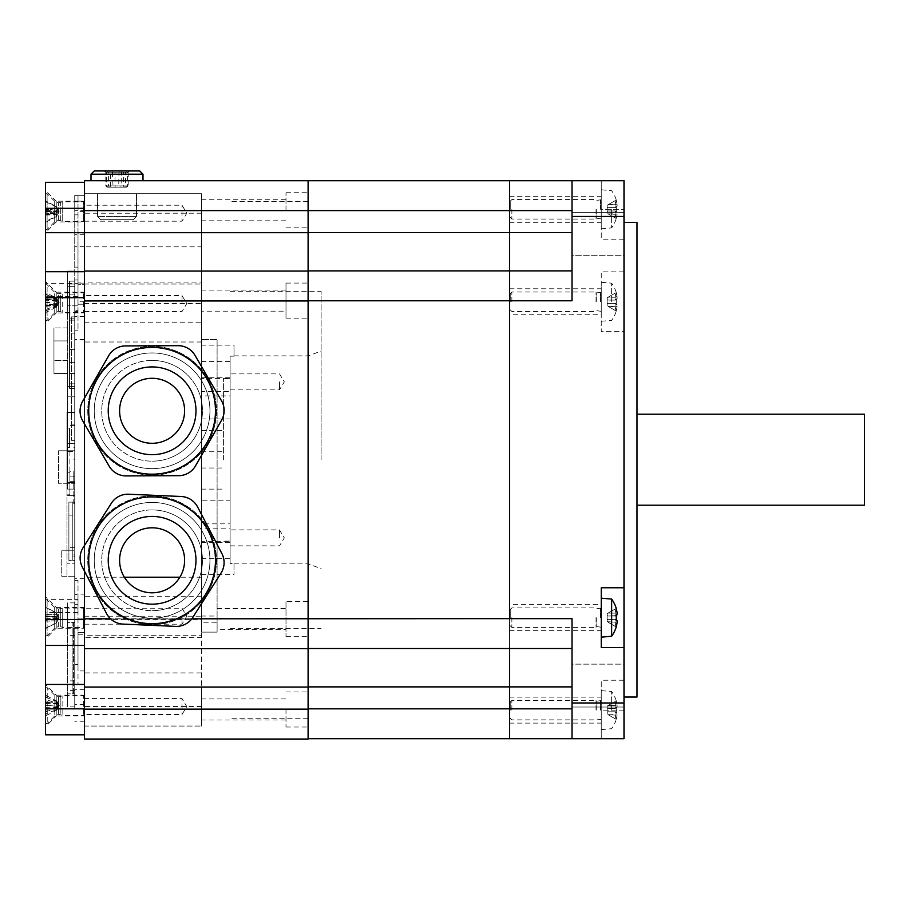 <?xml version="1.0" encoding="UTF-8"?>
<svg xmlns="http://www.w3.org/2000/svg" width="910" height="910" viewBox="0 0 910 910"><rect width="100%" height="100%" fill="white"/><g stroke="black" fill="none" stroke-linecap="round" stroke-linejoin="round"><path stroke-width="0.68" stroke-dasharray="4.55 3.41" d="M572.003 210.597L509.6 210.597L509.6 300.789L509.6 270.884L572.003 270.884L572.003 300.789L572.003 180.703L572.003 270.884L509.6 270.884L572.003 270.884M201.497 213.202L84.505 213.202L84.505 193.705L201.497 193.705L201.497 687.05L201.497 632.12L217.103 632.12L217.103 622.212L201.497 622.212L201.497 632.12L201.497 193.705L84.505 193.705L84.505 210.597L308.103 210.597L308.103 232.539L509.6 232.539L509.6 210.597L308.103 210.597L308.103 180.703L308.103 232.698L308.103 180.703L623.998 180.703L601.248 180.703L623.998 180.703L623.998 216.455L572.003 216.455L572.003 300.789L509.6 300.789L509.6 648.534L509.6 618.641L572.003 618.641L572.003 702.975L623.998 702.975L623.998 738.727L572.003 738.727L572.003 708.822L572.003 738.727L509.6 738.727L509.6 708.822L509.6 738.727L308.103 738.727L308.103 708.822L572.003 708.822L572.003 648.534L509.6 648.534L509.6 708.822L509.6 686.891L572.003 686.891L572.003 708.822M509.6 314.758L509.6 288.766L509.6 314.758L601.248 314.758L601.248 288.766L601.248 314.758M509.6 710.13L509.6 697.128L509.6 710.13M509.6 604.661L509.6 630.664L509.6 604.661L601.248 604.661L601.248 630.664L601.248 604.661M509.6 209.3L509.6 196.298L509.6 209.3M623.998 216.455L623.998 271.863L601.248 271.863L601.248 331.661L623.998 331.661L623.998 702.975M623.998 738.727L601.248 738.727L623.998 738.727L623.998 710.13L623.998 738.727M124.34 577.202L84.505 577.202L84.505 271.055L308.103 271.055L308.103 648.705L84.505 648.705L308.103 648.705L308.103 709.152L308.103 648.534L572.003 648.534L572.003 686.891M572.003 255.289L572.003 212.383L572.003 255.289L572.003 212.383L572.003 255.289L623.998 255.289L623.998 212.383L623.998 255.289L623.998 212.383L623.998 255.289L572.003 255.289M572.003 216.455L572.003 180.703M201.497 706.547L84.505 706.547L84.505 726.055L201.497 726.055L84.505 726.055L84.505 687.05L201.497 687.05L201.497 726.055L201.497 687.05L84.505 687.05L84.505 618.8L308.103 618.8L308.103 648.534L572.003 648.534M572.003 738.727L572.003 702.975M572.003 664.141L572.003 707.036L572.003 664.141L572.003 707.036L572.003 664.141L623.998 664.141L623.998 707.036L623.998 664.141L623.998 707.036L623.998 664.141L572.003 664.141M509.6 288.766L601.248 288.766M623.998 271.863L601.248 271.863L601.248 331.661L623.998 331.661L623.998 271.863M601.248 710.13L601.248 680.225L601.248 738.727L601.248 690.622L601.248 710.13L623.998 710.13L623.998 680.225L623.998 710.13L601.248 710.13M509.6 630.664L601.248 630.664M623.998 647.567L601.248 647.567L601.248 587.758L623.998 587.758M623.998 180.703L623.998 239.205L623.998 180.703M623.998 459.709L623.998 697.049L623.998 459.709M601.248 209.3L601.248 239.205L601.248 180.703L601.248 228.797L601.248 189.803L601.248 209.3L623.998 209.3L601.248 209.3M637 222.381L637 697.049M117.003 193.705L97.495 193.705L117.003 193.705M117.003 180.703L97.495 180.703L117.003 180.703M201.497 709.152L84.505 709.152L308.103 709.152L308.103 739.045L84.505 739.045L84.505 672.922L201.497 672.922M152.095 509.93A50.38 50.38 0 0 0 101.727 560.298A50.38 50.38 0 0 0 152.095 610.678A50.38 50.38 0 0 1 108.472 535.114A50.38 50.38 0 0 1 195.73 535.114A50.38 50.38 0 0 1 152.095 610.678A50.38 50.38 0 0 0 202.475 560.298A50.38 50.38 0 0 0 152.095 509.93M152.095 360.428A50.38 50.38 0 0 0 101.727 410.797A50.38 50.38 0 0 0 152.095 461.177A50.38 50.38 0 0 1 108.472 385.613A50.38 50.38 0 0 1 195.73 385.613A50.38 50.38 0 0 1 152.095 461.177A50.38 50.38 0 0 0 202.475 410.797A50.38 50.38 0 0 0 152.095 360.428M223.598 459.88L223.598 378.628L223.598 459.88M201.497 459.88L201.497 430.623L201.497 459.88M201.497 566.475L201.497 558.353L201.497 566.475M230.105 563.597L230.105 558.353L230.105 563.597L233.995 563.597L233.995 574.597L233.995 563.597L230.105 563.597L230.105 356.151L233.995 356.151L233.995 345.152L233.995 356.151L230.105 356.151L230.105 563.597M201.497 353.273L201.497 345.152L201.497 353.273M230.105 459.88L230.105 378.628L230.105 459.88M201.497 616.036L217.103 616.036L217.103 339.623L201.497 339.623L217.103 339.623L217.103 632.12L201.497 632.12L201.497 622.212M217.103 616.036L217.103 622.212M201.497 311.163L201.497 290.085L201.497 311.163L286.002 311.163L286.002 290.085L286.002 311.163M201.497 709.47L201.497 720.015L201.497 709.47M201.497 210.278L201.497 199.734L201.497 210.278M201.497 523.841L201.497 541.302L230.105 541.302L230.105 528.13L201.497 528.13L201.497 391.618L230.105 391.618L230.105 377.275L230.105 378.446L201.497 378.446L201.497 395.907L230.105 395.907L230.105 418.964L201.497 418.964L201.497 500.784L230.105 500.784L230.105 523.841L201.497 523.841L201.497 500.784M201.497 528.13L201.497 541.302M201.497 378.446L201.497 391.618M201.497 418.964L201.497 395.907M201.497 342.001L84.505 342.001L84.505 635.703L201.497 635.703L84.505 635.703L84.505 672.922M84.505 342.001L84.505 282.066L201.497 282.066M84.505 213.202L84.505 282.066M84.505 271.055L308.103 271.055L308.103 232.698L308.103 271.055L84.505 271.055L84.505 232.698L201.497 232.698L84.505 232.698L84.505 246.837L201.497 246.837M84.505 618.8L84.505 284.045L201.497 284.045L84.505 284.045L84.505 246.837M201.497 596.698L84.505 596.698L84.505 637.683L201.497 637.683M84.505 577.202L84.505 596.698M84.505 706.547L84.505 637.683M84.505 303.553L84.505 295.557L84.505 311.538L84.505 303.553L201.497 303.553M182 303.553L182 295.557L182 303.553M84.505 221.187L84.505 205.205L84.505 221.187L182 221.187L182 205.205L182 221.187L186.8 213.202L182 205.205L84.505 205.205M84.505 616.195L84.505 624.192L84.505 608.21L84.505 616.195L201.497 616.195M182 616.195L182 624.192L182 616.195M84.505 698.562L84.505 714.543L84.505 698.562L182 698.562L182 714.543L182 698.562L186.8 706.547L182 714.543L84.505 714.543M308.103 708.822L308.103 686.891L509.6 686.891L509.6 648.534L84.505 648.705M308.103 180.703L84.505 180.703L84.505 210.597L201.497 210.597M308.103 232.539L308.103 270.884L509.6 270.884L308.103 270.884L308.103 618.641L509.6 618.641L509.6 300.789L308.103 300.789L308.103 271.055M84.505 398.102L84.505 423.923M84.505 545.454L84.505 571.23M321.105 459.88L321.105 291.325L321.105 459.88M230.105 418.964L230.105 500.784M230.105 541.302L230.105 523.841M230.105 395.907L230.105 378.446M230.105 391.618L230.105 528.13M308.103 391.618L308.103 718.252L308.103 391.618M286.002 601.578L286.002 636.67L286.002 601.578L308.103 601.578L308.103 636.67L308.103 601.578M286.002 629.663L286.002 608.585L286.002 629.663L217.103 629.663M308.103 283.078L308.103 318.17L308.103 283.078L286.002 283.078L286.002 318.17L286.002 283.078M286.002 709.47L286.002 727.022L286.002 709.47M308.103 709.47L308.103 727.022L308.103 709.47M286.002 210.278L286.002 192.727L286.002 210.278M308.103 210.278L308.103 192.727L308.103 210.278M308.103 459.88L308.103 355.878L308.103 459.88M230.105 381.87L230.105 389.867L230.105 381.87M279.495 381.87L279.495 389.867L279.495 381.87M230.105 537.878L230.105 529.882L230.105 537.878M279.495 537.878L279.495 529.882L279.495 537.878M84.505 182.33L84.505 208.322L84.505 182.33L45.5 182.33L45.5 734.825L84.505 734.825L84.505 208.322L84.505 734.825M77.998 330.205L74.745 330.205L74.745 310.697L77.998 310.697L77.998 330.205L77.998 284.705L84.505 284.705L84.505 594.15L77.998 594.15L77.998 684.445L77.998 594.15M201.497 618.937L84.505 618.937L84.505 594.15M77.998 618.914L84.505 618.914L84.505 634.259L77.998 634.259M84.505 282.999L84.505 632.45L77.998 632.45L77.998 580.455L77.998 670.92L77.998 632.45L84.505 632.45L84.505 721.823L84.505 634.259M77.998 233.108L77.998 282.942L84.505 282.964L84.505 233.108L77.998 233.108L77.998 195.32L77.998 282.999M45.5 190.452L45.5 232.698L45.5 190.452L56.227 201.178L56.227 221.972L56.227 201.178L84.505 201.178L84.505 233.108M74.745 195.4L74.745 201.155L84.505 201.155L84.505 210.324L74.745 210.324L74.745 279.996L77.998 279.996L77.998 267.096L74.745 267.096M77.998 267.096L77.998 284.705L84.505 284.705L84.505 210.324M84.505 628.23L84.505 607.425L84.505 628.23L56.227 628.23L56.227 607.425L45.5 596.698L45.5 638.945L45.5 596.698M84.505 312.972L84.505 292.178L84.505 312.972L56.227 312.972L56.227 292.178L45.5 281.452L45.5 323.698L45.5 281.452M84.505 715.977L84.505 695.172L84.505 715.977L56.227 715.977L56.227 695.172L45.5 684.445L45.5 726.703L45.5 684.445L77.998 684.445M84.505 271.703L45.5 271.703M84.505 645.452L45.5 645.452M45.5 283.397L45.5 296.398L45.5 283.397L77.998 283.397L77.998 296.398L77.998 283.397M45.5 599.622L45.5 612.623L45.5 599.622L77.998 599.622L77.998 612.623L77.998 599.622M74.745 279.996L74.745 310.697L77.998 310.697L77.998 279.996M45.5 708.822L84.505 708.822L74.745 708.822L74.745 594.594L77.998 594.594L74.745 594.594L74.745 330.205M74.745 201.155L74.745 210.324M84.505 316.669L74.745 316.669L74.745 305.828L74.745 489.125L74.745 305.828L77.998 305.828L67.602 305.828L74.745 305.828L67.602 305.828L67.602 271.055L67.602 373.43L67.602 360.428L67.602 373.43L53.952 373.43L53.952 327.93L53.952 373.43L67.602 373.43L67.602 489.125L67.602 360.428L53.952 360.428L67.602 360.428L67.602 305.828M74.745 316.669L74.745 708.822M74.745 305.828L74.745 195.32L84.505 195.32L74.745 195.354M74.745 483.278L74.745 450.78L74.745 483.278L58.502 483.278L74.745 483.278M74.745 424.128L74.745 316.873L74.745 440.372L74.745 424.128L71.503 424.128L71.503 316.873L71.503 440.372L71.503 424.128L74.745 424.128M74.745 388.377L74.745 281.122L74.745 388.377L69.547 388.377L69.547 281.122L69.547 388.377L74.745 388.377M74.745 693.875L74.745 602.875L74.745 706.877L74.745 693.875L72.152 693.875L72.152 622.372L72.152 693.875L73.448 693.875L67.602 693.875L67.602 622.372L74.745 622.372L67.602 622.372L67.602 602.875L67.602 706.877L67.602 693.875L74.745 693.875M74.745 482.63L66.953 482.63L66.953 495.62L74.745 495.62L66.953 495.62L66.953 412.423L74.745 412.423L74.745 576.223L74.745 412.423L66.953 412.423L66.953 576.223L66.953 494.801L69.877 494.801L69.877 472.222L69.877 494.801M74.745 563.222L74.745 576.223L74.745 563.222L66.953 563.222L74.745 563.222M58.502 450.78L74.745 450.78L58.502 450.78L58.502 483.278L58.502 450.78M74.745 281.122L69.547 281.122L74.745 281.122M73.448 622.372L73.448 635.373L73.448 622.372M73.448 693.875L73.448 635.373L73.448 693.875M84.505 283.124L77.998 283.124M74.745 271.055L67.602 271.055L74.745 271.055M67.602 340.92L67.602 327.93L67.602 340.92L53.952 340.92L67.602 340.92M67.602 447.527L67.602 428.03L67.602 447.527L69.547 447.527L69.547 428.03L69.547 447.527L67.602 447.527M67.602 428.03L69.547 428.03L67.602 428.03M74.745 386.42L67.602 386.42L74.745 386.42M74.745 286.32L67.602 286.32L74.745 286.32M74.745 489.125L67.602 489.125L74.745 489.125M74.745 396.828L67.602 396.828L74.745 396.828M67.602 327.93L53.952 327.93L67.602 327.93M84.505 339.362L74.745 339.362M84.505 721.812L74.745 721.823M74.745 599.952L77.998 599.952L74.745 599.952M66.953 472.222L69.877 472.222L66.953 472.222M66.953 482.63L69.877 482.63L66.953 482.63L66.953 494.801M69.877 451.428L69.877 481.322L69.877 451.428L66.953 451.428L73.778 451.428L69.877 451.428M74.745 481.322L69.877 481.322L74.745 481.322L73.778 481.322L73.778 471.573L69.877 471.573M74.745 503.685L73.778 503.685L73.778 471.573M73.778 503.685L73.778 481.322M74.745 502.832L73.778 502.832M74.745 502.127L72.8 502.127L72.8 515.128L72.8 502.127L72.8 515.128L72.8 502.127L68.898 502.127L68.898 560.628L68.898 502.127L74.745 502.127M74.745 560.628L72.8 560.628L72.8 547.627L72.8 560.628L72.8 547.627L72.8 560.628L68.898 560.628L74.745 560.628M74.745 554.975L73.778 554.975M74.745 556.727L73.778 556.727L74.745 556.727M74.745 576.223L61.755 576.223L61.755 550.22L61.755 576.223L74.745 576.223L66.953 576.223M73.778 550.22L61.755 550.22L73.778 550.22M74.745 554.065L73.778 554.065M74.745 447.299L73.778 447.299M74.745 443.625L66.953 443.625L74.745 443.625M72.8 515.128L72.8 547.627L72.8 515.128L72.8 547.627L72.8 515.128L68.898 515.128L68.898 547.627L68.898 515.128L72.8 515.128M84.505 607.425L56.227 607.425L56.227 628.23L45.5 638.945M201.497 232.698L45.5 232.698L56.227 221.972L84.505 221.972M84.505 292.178L56.227 292.178L56.227 312.972L45.5 323.698M84.505 695.172L56.227 695.172L56.227 715.977L45.5 726.703M126.706 187.198L128.196 185.902L105.81 185.902L128.196 185.902L128.196 172.252L121.553 172.252L122.168 170.955L129.686 170.955L128.196 172.252L123.635 172.252L123.635 185.902L122.759 187.198L126.706 187.198L120.95 187.198L121.553 172.252L110.36 172.252L110.36 185.902L111.247 187.198L107.3 187.198L105.81 185.902L105.81 172.252L112.442 172.252L113.056 187.198L122.759 187.198M120.95 187.198L111.247 187.198M107.3 187.198L113.056 187.198M129.686 170.955L124.522 170.955L123.635 172.252L112.442 172.252L111.839 170.955L104.309 170.955L105.81 172.252L110.36 172.252L109.473 170.955L122.168 170.955M124.522 170.955L111.839 170.955M104.309 170.955L109.473 170.955M94.253 170.955L139.753 170.955M142.859 180.703L91 180.703L142.859 180.703M133.156 219.697L100.748 219.697L133.156 219.697M136.386 216.455L97.495 216.455L136.386 216.455M136.386 180.703L97.495 180.703L136.386 180.703M115.274 187.198L115.013 185.902L127.593 185.902L106.413 185.902L115.013 185.902L115.013 172.252L106.413 172.252L105.003 170.955L114.751 170.955L115.013 172.252L125.603 172.252L125.603 185.902L124.454 187.198L107.824 187.198L106.413 185.902L106.413 172.252L108.392 172.252L108.392 185.902L109.541 187.198L118.721 187.198L118.982 172.252L127.593 172.252L127.593 185.902L126.183 187.198L124.454 187.198M107.824 187.198L109.541 187.198M118.721 187.198L126.183 187.198M114.751 170.955L126.752 170.955L125.603 172.252L127.593 172.252L129.004 170.955L119.255 170.955L118.982 172.252L108.392 172.252L107.243 170.955L105.003 170.955M126.752 170.955L129.004 170.955M119.255 170.955L107.243 170.955M112.442 180.703L142.995 180.703L112.442 180.703M114.148 219.697L133.247 219.697L114.148 219.697M113.579 216.455L136.5 216.455L113.579 216.455M113.579 180.703L136.5 180.703L113.579 180.703M128.674 494.221A19.497 19.497 0 0 0 111.373 503.23A19.497 19.497 0 0 1 128.674 494.221L181.158 496.496A19.497 19.497 0 0 1 197.606 506.972A19.497 19.497 0 0 0 181.158 496.496L128.674 494.221A19.497 19.497 0 0 0 111.373 503.23L83.163 547.547A19.497 19.497 0 0 0 82.321 567.032A19.497 19.497 0 0 1 83.163 547.547A19.497 19.497 0 0 0 82.321 567.032L106.595 613.624A19.497 19.497 0 0 0 123.043 624.101A19.497 19.497 0 0 1 106.595 613.624A19.497 19.497 0 0 0 123.043 624.101L175.528 626.376A19.497 19.497 0 0 0 192.829 617.367A19.497 19.497 0 0 1 175.528 626.376A19.497 19.497 0 0 0 192.829 617.367L221.039 573.05A19.497 19.497 0 0 0 221.881 553.564A19.497 19.497 0 0 1 221.039 573.05A19.497 19.497 0 0 0 221.881 553.564L197.606 506.972A19.497 19.497 0 0 0 181.158 496.496M95.027 590.033A64.348 64.348 0 0 1 154.882 496.007A64.348 64.348 0 0 1 206.388 594.856A64.348 64.348 0 0 1 95.027 590.033A64.348 64.348 0 0 1 154.882 496.007A64.348 64.348 0 0 1 206.388 594.856A64.348 64.348 0 0 1 95.027 590.033M83.163 547.547L111.373 503.23M197.606 506.972L221.881 553.564M221.039 573.05L192.829 617.367M175.528 626.376L123.043 624.101M106.595 613.624L82.321 567.032M180.919 545.283A32.498 32.498 0 0 0 137.08 531.474A32.498 32.498 0 0 0 123.282 575.313A32.498 32.498 0 0 0 167.11 589.123A32.498 32.498 0 0 0 180.919 545.283M100.794 587.03A57.853 57.853 0 0 1 154.609 502.502A57.853 57.853 0 0 1 200.905 591.363A57.853 57.853 0 0 1 100.794 587.03A57.853 57.853 0 0 1 154.609 502.502A57.853 57.853 0 0 1 200.905 591.363A57.853 57.853 0 0 1 100.794 587.03A57.853 57.853 0 0 0 200.905 591.363A57.853 57.853 0 0 0 154.609 502.502A57.853 57.853 0 0 0 100.794 587.03M194.99 355.344A19.497 19.497 0 0 0 178.064 345.675A19.497 19.497 0 0 1 194.99 355.344L221.483 400.718A19.497 19.497 0 0 1 221.574 420.215A19.497 19.497 0 0 0 221.483 400.718L194.99 355.344A19.497 19.497 0 0 0 178.064 345.675L125.523 345.925A19.497 19.497 0 0 0 108.677 355.753A19.497 19.497 0 0 1 125.523 345.925A19.497 19.497 0 0 0 108.677 355.753L82.628 401.378A19.497 19.497 0 0 0 82.719 420.875A19.497 19.497 0 0 1 82.628 401.378A19.497 19.497 0 0 0 82.719 420.875L109.211 466.25A19.497 19.497 0 0 0 126.137 475.919A19.497 19.497 0 0 1 109.211 466.25A19.497 19.497 0 0 0 126.137 475.919L178.679 475.68A19.497 19.497 0 0 0 195.525 465.84A19.497 19.497 0 0 1 178.679 475.68A19.497 19.497 0 0 0 195.525 465.84L221.574 420.215A19.497 19.497 0 0 0 221.483 400.718M96.221 378.89A64.348 64.348 0 0 1 207.673 378.355A64.348 64.348 0 0 1 152.402 475.145A64.348 64.348 0 0 1 96.221 378.89A64.348 64.348 0 0 1 207.673 378.355A64.348 64.348 0 0 1 152.402 475.145A64.348 64.348 0 0 1 96.221 378.89M125.523 345.925L178.064 345.675M221.574 420.215L195.525 465.84M178.679 475.68L126.137 475.919M109.211 466.25L82.719 420.875M82.628 401.378L108.677 355.753M180.328 426.915A32.498 32.498 0 0 0 168.213 382.575A32.498 32.498 0 0 0 123.874 394.69A32.498 32.498 0 0 0 135.988 439.018A32.498 32.498 0 0 0 180.328 426.915M97.063 379.379A63.37 63.37 0 0 1 206.832 378.856A63.37 63.37 0 0 1 152.402 474.178A63.37 63.37 0 0 1 97.063 379.379M101.863 382.109A57.853 57.853 0 0 1 202.065 381.643A57.853 57.853 0 0 1 152.38 468.65A57.853 57.853 0 0 1 101.863 382.109A57.853 57.853 0 0 1 202.065 381.643A57.853 57.853 0 0 1 152.38 468.65A57.853 57.853 0 0 1 101.863 382.109A57.853 57.853 0 0 0 152.38 468.65A57.853 57.853 0 0 0 202.065 381.643A57.853 57.853 0 0 0 101.863 382.109M308.103 648.534L308.103 618.641M572.003 232.539L509.6 232.539L509.6 270.884L308.103 270.884M864.5 414.209L864.5 505.209M637 418.19L637 505.209L637 418.19M615.899 204.739A30.496 30.496 0 0 0 615.012 200.735L616.127 200.098L615.012 200.735A30.496 30.496 0 0 1 615.899 204.739L615.899 204.739A30.235 21.385 0 0 1 615.911 207.605A30.235 21.385 0 0 0 615.911 204.75L608.062 204.739L607.152 205.273L607.152 207.093L608.062 207.617L607.152 207.093L607.152 205.273L608.062 204.739L617.071 204.204A31.361 22.181 180 0 1 617.071 206.286L615.911 207.605L608.062 207.617L615.899 207.617L615.012 207.617L616.127 206.286L615.012 207.617L617.071 206.286A31.361 22.181 180 0 0 617.071 204.204L615.911 204.75M616.127 200.098A31.748 31.748 0 0 1 617.071 204.204A31.748 31.748 0 0 0 616.127 200.098L616.127 200.098M615.012 207.617L608.062 207.617L615.012 207.617M615.899 210.983L615.012 210.983L616.127 212.314L615.012 210.983L615.899 210.983A30.235 21.385 180 0 1 615.911 213.85A30.235 21.385 180 0 0 615.911 210.995L608.062 210.983L615.899 210.983L617.071 212.314A31.361 22.181 0 0 1 617.071 214.396L608.062 213.861L615.899 213.861A30.496 30.496 0 0 1 615.012 217.865L616.127 218.502L615.012 217.865A30.496 30.496 0 0 0 615.899 213.861L617.071 214.396A31.748 31.748 0 0 1 616.127 218.502A31.748 31.748 0 0 0 617.071 214.396A31.361 22.181 0 0 0 617.071 212.314L615.911 210.995M616.127 212.314L617.071 212.314L616.127 212.314A31.065 26.902 90 0 0 616.127 206.286A31.065 26.902 90 0 1 616.127 212.314M608.062 210.983L615.012 210.983L608.062 210.983L607.152 211.507L607.152 213.327L607.152 211.507L608.062 210.983M615.012 217.865L608.062 213.861L615.012 217.865M615.012 200.735L608.062 204.739L615.012 200.735M611.645 209.3L611.645 227.887L611.645 209.3M607.152 207.093L607.152 211.507L607.152 207.093M596.858 209.3L596.858 218.241L596.858 209.3M511.875 209.3L511.875 219.048L511.875 209.3M510.248 209.3L510.248 201.178L510.248 209.3M596.05 209.3L596.05 219.048L596.05 209.3M615.899 297.206A30.496 30.496 0 0 0 615.012 293.202L616.127 292.554L615.012 293.202A30.496 30.496 0 0 1 615.899 297.206L615.899 297.206A30.235 21.385 0 0 1 615.911 300.072A30.235 21.385 0 0 0 615.911 297.217L608.062 297.206L607.152 297.729L607.152 299.561L608.062 300.084L607.152 299.561L607.152 297.729L608.062 297.206L617.071 296.671A31.361 22.181 180 0 1 617.071 298.742L615.911 300.072L608.062 300.084L615.899 300.084L615.012 300.084L616.127 298.742L615.012 300.084L617.071 298.742A31.361 22.181 180 0 0 617.071 296.671L615.911 297.217M616.127 292.554A31.748 31.748 0 0 1 617.071 296.671A31.748 31.748 0 0 0 616.127 292.554L616.127 292.554M615.012 300.084L608.062 300.084L615.012 300.084M615.899 303.439L615.012 303.439L616.127 304.782L615.012 303.439L615.899 303.439A30.235 21.385 180 0 1 615.911 306.306A30.235 21.385 180 0 0 615.911 303.451L608.062 303.439L615.899 303.439L617.071 304.782A31.361 22.181 0 0 1 617.071 306.852L608.062 306.317L615.899 306.317A30.496 30.496 0 0 1 615.012 310.333L616.127 310.97L615.012 310.333A30.496 30.496 0 0 0 615.899 306.317L617.071 306.852A31.748 31.748 0 0 1 616.127 310.97A31.748 31.748 0 0 0 617.071 306.852A31.361 22.181 0 0 0 617.071 304.782L615.911 303.451M616.127 304.782L617.071 304.782L616.127 304.782A31.065 26.902 90 0 0 616.127 298.742A31.065 26.902 90 0 1 616.127 304.782M608.062 303.439L615.012 303.439L608.062 303.439L607.152 303.974L607.152 305.794L607.152 303.974L608.062 303.439M615.012 310.333L608.062 306.317L615.012 310.333M615.012 293.202L608.062 297.206L615.012 293.202M611.645 301.767L611.645 283.169L611.645 301.767M607.152 299.561L607.152 303.974L607.152 299.561M601.248 301.767L601.248 282.259L601.248 301.767M596.858 301.767L596.858 292.827L596.858 301.767M511.875 301.767L511.875 292.008L511.875 301.767M510.248 301.767L510.248 293.634L510.248 301.767M596.05 301.767L596.05 292.008L596.05 301.767M615.899 613.101A30.496 30.496 0 0 0 615.012 609.097L616.127 608.46L615.012 609.097A30.496 30.496 0 0 1 615.899 613.101L615.899 613.101A30.235 21.385 0 0 1 615.911 615.968A30.235 21.385 0 0 0 615.911 613.112L608.062 613.101L607.152 613.636L607.152 615.456L608.062 615.979L607.152 615.456L607.152 613.636L608.062 613.101L615.911 613.112M616.195 615.649L608.062 615.979L615.899 615.979L615.012 615.979L616.127 614.648L615.012 615.979L617.071 614.648A31.361 22.181 180 0 0 617.071 612.566A31.748 31.748 0 0 0 616.127 608.46M615.012 615.979L608.062 615.979L615.012 615.979M616.127 626.865L615.012 626.228A30.496 30.496 0 0 0 615.899 622.224L617.071 622.759L615.911 622.212A30.496 30.496 0 0 1 615.012 626.228L616.127 626.865A31.748 31.748 0 0 0 617.071 622.759A31.361 22.181 0 0 0 617.071 620.677L615.012 619.346L616.127 620.677L615.012 619.346L615.899 619.346A30.235 21.385 180 0 1 615.911 622.212A30.235 21.385 180 0 0 615.911 619.357L608.062 619.346L616.195 619.676M615.899 622.224L607.152 621.689L615.899 622.224M608.062 619.346L615.012 619.346L608.062 619.346L607.152 619.869L607.152 621.689L607.152 619.869L608.062 619.346M615.012 626.228L608.062 622.224L615.012 626.228M617.071 620.677L616.127 620.677A31.065 26.902 90 0 0 616.127 614.648L617.071 614.648M615.012 609.097L608.062 613.101L615.012 609.097M611.645 599.076L611.645 636.249M607.152 615.456L607.152 619.869L607.152 615.456M601.248 617.663L601.248 637.159L601.248 617.663M596.858 617.663L596.858 626.603L596.858 617.663M511.875 617.663L511.875 627.411L511.875 617.663M510.248 617.663L510.248 609.541L510.248 617.663M596.05 617.663L596.05 627.411L596.05 617.663M615.899 705.568A30.496 30.496 0 0 0 615.012 701.564L616.127 700.916L615.012 701.564A30.496 30.496 0 0 1 615.899 705.568L615.899 705.568A30.235 21.385 0 0 1 615.911 708.435A30.235 21.385 0 0 0 615.911 705.58L608.062 705.568L607.152 706.092L607.152 707.923L608.062 708.446L607.152 707.923L607.152 706.092L608.062 705.568L617.071 705.034A31.361 22.181 180 0 1 617.071 707.104L615.911 708.435L608.062 708.446L615.899 708.446L615.012 708.446L616.127 707.104L615.012 708.446L617.071 707.104A31.361 22.181 180 0 0 617.071 705.034L615.911 705.58M616.127 700.916A31.748 31.748 0 0 1 617.071 705.034A31.748 31.748 0 0 0 616.127 700.916L616.127 700.916M615.012 708.446L608.062 708.446L615.012 708.446M615.899 711.802L615.012 711.802L616.127 713.144L615.012 711.802L615.899 711.802A30.235 21.385 180 0 1 615.911 714.668A30.235 21.385 180 0 0 615.911 711.813L608.062 711.802L615.899 711.802L617.071 713.144A31.361 22.181 0 0 1 617.071 715.214L608.062 714.68L615.899 714.68A30.496 30.496 0 0 1 615.012 718.695L616.127 719.332L615.012 718.695A30.496 30.496 0 0 0 615.899 714.68L617.071 715.214A31.748 31.748 0 0 1 616.127 719.332A31.748 31.748 0 0 0 617.071 715.214A31.361 22.181 0 0 0 617.071 713.144L615.911 711.813M616.127 713.144L617.071 713.144L616.127 713.144A31.065 26.902 90 0 0 616.127 707.104A31.065 26.902 90 0 1 616.127 713.144M608.062 711.802L615.012 711.802L608.062 711.802L607.152 712.337L607.152 714.157L607.152 712.337L608.062 711.802M615.012 718.695L608.062 714.68L615.012 718.695M615.012 701.564L608.062 705.568L615.012 701.564M611.645 710.13L611.645 691.532L611.645 710.13M607.152 707.923L607.152 712.337L607.152 707.923M596.858 710.13L596.858 701.189L596.858 710.13M511.875 710.13L511.875 700.37L511.875 710.13M510.248 710.13L510.248 701.997L510.248 710.13M596.05 710.13L596.05 700.37L596.05 710.13M83.629 714.293L83.629 695.82L83.629 714.293M84.619 712.507L84.619 697.822L84.619 712.507M62.847 714.293L62.847 695.82L62.847 714.293M56.67 708.446L56.67 707.024L45.625 708.879L45.625 705.386L57.546 706.308L57.546 703.1L56.67 701.621L45.989 697.288L45.625 695.285L45.625 701.94L57.546 702.429L57.546 703.498L45.625 699.324L45.625 705.762L57.546 704.84L57.546 708.048L56.67 709.538L45.989 713.861L45.625 715.863L45.625 709.208L57.546 708.719L57.546 707.661L45.625 711.836L45.625 708.879M56.67 701.621L56.67 700.905L45.625 695.285M56.67 702.702L56.67 704.124L45.625 702.27M56.67 709.538L56.67 710.244L45.625 715.863M57.546 702.429L56.67 700.905M45.625 699.324L45.625 701.94M45.625 696.764L45.625 705.386M57.546 708.719L56.67 710.244M45.625 711.836L45.625 709.208M45.625 714.395L45.625 705.762M56.67 704.124L57.546 704.84M56.67 707.024L57.546 706.308M47.229 721.562L47.229 687.698L47.229 721.562M45.625 721.562L45.625 687.698L45.625 721.562M60.856 713.406L60.856 696.821L60.856 713.406M45.5 635.703L45.5 599.952L45.5 635.703L47.104 635.703L47.104 599.952L47.104 635.703L54.702 628.105L54.702 607.55L54.702 628.105L58.377 626.581L58.377 609.074L58.377 626.581L60.731 626.581L60.731 609.074L60.731 626.581L62.722 627.57L62.722 608.073L62.722 627.57L83.504 627.57L83.504 608.073L83.504 627.559L84.505 625.58L84.505 610.064L84.505 625.568M56.545 618.299L56.545 616.707L45.5 615.82L57.489 616.866L45.5 615.82L45.5 614.546L57.432 614.637L56.545 612.953L45.5 607.015L45.5 614.785L57.432 614.739L57.432 617.287L45.5 616.9L45.5 620.188L57.489 618.777L45.5 619.824L45.5 621.098L57.432 621.018L56.545 622.69L45.5 628.639L45.5 620.859L57.432 620.916L57.432 618.368L45.5 618.755L45.5 615.467M45.5 628.378L56.545 622.713L59.15 617.822L56.545 612.931L45.5 607.277M56.545 617.355L56.545 618.948L45.5 620.188M45.5 628.639L45.864 627.775M45.864 628.036L56.545 622.69M45.5 616.9L45.5 614.785M56.545 616.707L57.432 616.866L57.432 614.637M45.5 618.755L45.5 620.859M45.5 628.594L45.5 621.098M45.864 607.869L45.5 614.546M56.545 618.948L57.432 618.789L57.432 621.018M56.545 613.067L57.432 614.739M56.545 622.588L57.432 620.916M83.504 221.198L83.504 201.827L83.504 221.198M84.505 219.23L84.505 203.817L84.505 219.23M62.722 221.198L62.722 201.827L62.722 221.198M45.5 211.461L56.545 211.575L45.5 211.689L45.5 210.312L57.432 211.336L56.545 206.945L45.864 201.883L45.5 200.769L45.5 208.162L57.432 208.344L57.432 210.324L45.5 208.208L45.5 212.838L57.432 211.814L56.545 216.205L45.864 221.267L45.5 222.381L45.5 214.987L57.432 214.805L57.432 212.826L45.5 214.942L45.5 211.689M56.545 210.005L56.545 213.145M54.429 205.626L45.5 200.769M45.5 222.381L56.545 216.466L59.15 211.575L56.545 206.945M57.432 214.805L56.545 216.205M45.5 208.208L45.5 209.289L57.614 210.358L45.5 209.3L45.5 208.162M45.5 201.303L45.5 210.312M45.5 214.942L45.5 213.861L57.614 212.792L45.5 213.85L45.5 214.987M45.5 221.847L45.5 212.838M57.432 211.336L56.545 211.575L57.432 211.814M56.545 206.684L57.432 208.344M47.104 229.218L47.104 193.705L47.104 229.218M45.5 229.218L45.5 193.705L45.5 229.218M60.731 220.209L60.731 202.816L60.731 220.209M83.504 294.192L83.504 312.323L83.504 294.192M84.505 295.898L84.505 310.333L84.505 295.898M62.722 294.192L62.722 312.323L62.722 294.192M56.545 304.349L56.545 305.726L45.5 309.446L45.5 305.737L57.432 304.827L56.545 307.136L45.5 312.608L45.5 304.384L57.432 304.896L57.432 301.62L56.545 300.8L45.864 298.833L45.5 295.704L45.5 299.413L57.432 300.323L56.545 298.014L45.5 292.542L45.5 300.766L57.432 300.254L57.432 303.53L56.545 304.349L45.864 306.317L45.5 309.446M56.545 307.136L56.545 306.317L45.5 310.924M56.545 300.8L56.545 299.424L45.5 295.704M56.545 298.014L56.545 298.833L45.5 294.226M45.5 298.548L45.5 304.384M57.432 304.827L57.432 305.669L57.432 304.827L56.545 305.726M45.5 312.608L45.5 305.737M45.5 306.602L45.5 300.766M45.5 292.542L45.5 299.413M57.432 300.323L57.432 299.481L57.432 300.323L56.545 299.424M56.545 306.317L57.432 304.896M56.545 298.833L57.432 300.254M47.104 287.196L47.104 320.445L47.104 287.196M45.5 287.196L45.5 320.445L45.5 287.196M60.731 295.045L60.731 311.334L60.731 295.045M57.432 618.368L45.5 619.403L201.497 619.448M84.505 322.777L201.497 322.777M201.497 300.812L84.505 300.812M201.497 300.948L308.103 300.948M201.497 577.202L179.862 577.202M201.497 687.05L308.103 687.05M191.817 618.8L110.497 618.8M84.505 232.698L308.103 232.698M84.505 208.322L45.5 208.322M84.505 297.695L45.5 297.695M84.505 578.339L74.745 578.339M74.745 604.342L77.998 604.342M74.745 333.128L71.503 333.128L74.745 333.128M74.745 362.373L69.547 362.373M74.745 320.127L69.547 320.127M74.745 294.123L69.547 294.123M74.745 349.372L69.547 349.372M74.745 680.873L67.602 680.873M74.745 635.373L67.602 635.373M74.745 619.13L67.602 619.13L74.745 619.13M74.745 690.622L67.602 690.622M84.505 211.575L77.998 211.575M84.505 301.278L77.998 301.278M74.745 311.516L77.998 311.516M77.998 292.827L67.602 292.827M74.745 214.828L77.998 214.828M74.745 284.045L67.602 284.045M66.953 456.627L67.602 456.627M74.745 373.43L67.602 373.43M74.745 476.123L67.602 476.123M74.745 383.827L67.602 383.827M74.745 318.83L67.602 318.83M84.505 339.828L74.745 339.828M77.998 580.455L74.745 580.455M84.505 619.448L77.998 619.448M84.505 670.92L77.998 670.92M84.505 689.689L74.745 689.689M74.745 664.357L77.998 664.357M84.505 704.329L74.745 704.329M74.745 612.953L77.998 612.953M84.505 234.325L74.745 234.325M84.505 246.314L74.745 246.314M74.745 297.695L77.998 297.695M77.998 304.202L84.505 304.202M74.745 547.627L68.898 547.627L74.745 547.627M73.778 547.627L72.8 547.627L73.778 547.627M74.745 459.22L73.778 459.22M74.745 425.425L66.953 425.425M142.995 180.703L142.995 174.197L91 174.197L142.995 174.197L91 174.197L91 180.703M600.6 209.3L600.6 200.359L600.6 209.3M600.6 301.767L600.6 292.827L600.6 301.767M600.6 617.663L600.6 608.722L600.6 617.663M600.6 710.13L600.6 701.189L600.6 710.13M45.989 708.628L45.989 711.54M45.989 695.832L45.989 697.288M45.989 702.52L45.989 699.608M45.989 715.328L45.989 713.861M45.625 702.554L57.546 703.498M45.625 703.544L57.546 703.1M45.625 708.594L57.546 707.661M45.625 707.605L57.546 708.048M54.828 714.76L54.828 695.297L54.828 714.76M58.502 713.406L58.502 696.821L58.502 713.406M45.864 615.524L45.864 618.777M56.545 612.931L45.864 607.653M45.864 620.131L45.864 616.878M45.5 616.241L57.432 617.287M45.864 211.609L45.864 214.817M45.864 211.541L45.864 208.333M45.5 208.743L57.432 208.595M45.5 214.407L57.432 214.555M54.702 221.71L54.702 201.303L54.702 221.71M58.377 220.209L58.377 202.816L58.377 220.209M45.864 309.116L45.864 306.317M45.864 310.424L45.864 312.084M45.864 296.034L45.864 298.833M45.864 294.726L45.864 293.065M45.5 302.507L57.432 301.62M45.5 306.215L57.432 305.669M45.5 302.643L57.432 303.53M45.5 298.935L57.432 299.481M54.702 293.737L54.702 312.847L54.702 293.737M58.377 295.045L58.377 311.334L58.377 295.045M509.6 723.12L601.248 723.12M509.6 697.128L601.248 697.128M623.998 680.225L601.248 680.225M509.6 222.302L601.248 222.302M509.6 196.298L601.248 196.298M623.998 239.205L601.248 239.205M572.003 212.383L623.998 212.383L572.003 212.383M572.003 707.036L623.998 707.036L572.003 707.036M136.5 193.705L136.5 216.455L133.247 219.697L136.5 216.455L136.5 193.705M97.495 193.705L97.495 216.455L100.748 219.697L97.495 216.455L97.495 193.705M201.497 468.002L223.598 468.002L201.497 468.002M201.497 451.747L223.598 451.747L201.497 451.747M201.497 574.597L233.995 574.597M201.497 558.353L230.105 558.353M201.497 361.395L230.105 361.395M201.497 345.152L233.995 345.152M84.505 311.538L182 311.538L186.8 303.553L182 295.557L84.505 295.557M84.505 624.192L182 624.192L186.8 616.195L182 608.21L84.505 608.21M230.105 628.423L321.105 628.423M230.105 291.325L321.105 291.325M230.105 377.275L201.497 377.275M230.105 542.474L201.497 542.474M308.103 201.497L230.105 201.497M308.103 718.252L230.105 718.252M286.002 636.67L308.103 636.67M217.103 608.585L286.002 608.585M201.497 290.085L286.002 290.085M286.002 318.17L308.103 318.17M286.002 727.022L308.103 727.022M286.002 691.93L308.103 691.93M201.497 720.015L286.002 720.015M201.497 698.937L286.002 698.937M286.002 227.83L308.103 227.83M286.002 192.727L308.103 192.727M201.497 220.811L286.002 220.811M201.497 199.734L286.002 199.734M233.995 563.87L308.103 563.87L321.105 568.602M233.995 355.878L308.103 355.878L321.105 351.146M230.105 378.628L223.598 378.628M230.105 541.12L223.598 541.12M201.497 489.125L223.598 489.125M201.497 430.623L223.598 430.623M230.105 389.867L279.495 389.867L284.307 381.87L279.495 373.885L230.105 373.885M230.105 545.863L279.495 545.863L284.307 537.878L279.495 529.882L230.105 529.882M77.998 296.398L45.5 296.398M74.745 316.873L71.503 316.873M74.745 440.372L71.503 440.372M74.745 602.875L67.602 602.875M74.745 706.877L67.602 706.877M77.998 612.623L45.5 612.623M616.252 200.018A31.884 31.884 0 0 0 611.645 190.713L601.248 189.803M601.248 228.797L611.645 227.887A31.884 31.884 0 0 0 616.252 218.582M510.248 201.178L511.875 199.552L596.05 199.552L596.858 200.359L601.248 199.711M510.248 217.422L511.875 219.048L596.05 219.048L596.858 218.241L601.248 218.889M616.252 292.485A31.884 31.884 0 0 0 611.645 283.169L601.248 282.259M601.248 321.264L611.645 320.354A31.884 31.884 0 0 0 616.252 311.038M510.248 293.634L511.875 292.008L596.05 292.008L596.858 292.827L601.248 292.178M510.248 309.889L511.875 311.516L596.05 311.516L596.858 310.697L601.248 311.345M510.248 609.541L511.875 607.914L596.05 607.914L596.858 608.722L601.248 608.073M510.248 625.784L511.875 627.411L596.05 627.411L596.858 626.603L601.248 627.252M616.252 700.848A31.884 31.884 0 0 0 611.645 691.532L601.248 690.622M601.248 729.627L611.645 728.717A31.884 31.884 0 0 0 616.252 719.401M510.248 701.997L511.875 700.37L596.05 700.37L596.858 701.189L601.248 700.541M510.248 718.252L511.875 719.878L596.05 719.878L596.858 719.059L601.248 719.708M84.619 697.822L83.629 695.82L62.847 695.82L58.502 696.821L54.828 695.297L47.229 687.698L45.625 687.698M84.619 713.326L83.629 715.328L62.847 715.328L58.502 714.327L54.828 715.851L47.229 723.45L45.625 723.45M45.625 702.691L58.047 703.771M45.625 708.469L58.047 707.377M58.069 707.821L59.275 705.58L58.069 703.328M84.505 610.064L83.504 608.073L62.722 608.073L58.377 609.074L54.702 607.55L47.104 599.952L45.5 599.952M84.505 203.817L83.504 201.827L62.722 201.827L58.377 202.816L54.702 201.303L47.104 193.705L45.5 193.705M84.505 219.333L83.504 221.323L62.722 221.323L58.377 220.334L54.702 221.847L47.104 229.445L45.5 229.445M56.545 216.466L54.429 217.524M84.505 294.817L83.504 292.827L62.722 292.827L58.377 293.816L54.702 292.303L47.104 284.705L45.5 284.705M84.505 310.333L83.504 312.323L62.722 312.323L58.377 311.334L54.702 312.847L47.104 320.445L45.5 320.445M45.5 305.555L57.978 304.463M45.5 299.595L57.978 300.687M58.012 304.725L59.15 302.575L58.012 300.425"/><path stroke-width="1.36" d="M572.003 708.822L308.103 708.822L308.103 738.727L509.6 738.727L509.6 708.822L509.6 738.727L623.998 738.727L623.998 647.567L601.248 647.567L601.248 587.758L623.998 587.758L623.998 647.567M308.103 708.822L308.103 686.891L509.6 686.891L509.6 708.822L509.6 648.534L572.003 648.534M623.998 702.975L572.003 702.975L572.003 618.641L509.6 618.641L509.6 270.884L509.6 300.789L572.003 300.789L572.003 216.455L623.998 216.455L623.998 180.703L509.6 180.703L509.6 210.597L509.6 180.703L84.505 180.703L84.505 398.102M572.003 270.884L509.6 270.884L509.6 210.597L572.003 210.597M572.003 180.703L572.003 216.455M572.003 702.975L572.003 738.727M623.998 587.758L623.998 216.455M623.998 697.049L637 697.049L637 222.381L623.998 222.381M84.505 709.152L308.103 709.152L308.103 739.045L84.505 739.045L84.505 687.05L308.103 687.05M84.505 571.23L84.505 648.705L308.103 648.705L308.103 300.789L509.6 300.789L509.6 618.641L191.817 618.8M84.505 648.705L84.505 687.05M308.103 686.891L308.103 648.705L308.103 686.891M308.103 271.055L84.505 271.055M84.505 423.923L84.505 545.454M84.505 182.33L45.5 182.33L45.5 271.703L84.505 271.703M84.505 645.452L45.5 645.452L45.5 271.703M84.505 734.825L45.5 734.825L45.5 645.452M139.628 170.955L94.253 170.955L91 174.197L142.995 174.197L139.628 170.955M111.373 503.23A19.497 19.497 0 0 1 128.674 494.221L181.158 496.496A19.497 19.497 0 0 1 197.606 506.972L221.881 553.564A19.497 19.497 0 0 1 221.039 573.05L192.829 617.367A19.497 19.497 0 0 1 175.528 626.376L123.043 624.101A19.497 19.497 0 0 1 106.595 613.624L82.321 567.032A19.497 19.497 0 0 1 83.163 547.547L111.373 503.23L83.163 547.547M175.528 626.376L123.043 624.101M197.606 506.972L221.881 553.564M95.891 589.578A63.37 63.37 0 0 0 205.558 594.332A63.37 63.37 0 0 0 154.848 496.985A63.37 63.37 0 0 0 95.891 589.578A63.37 63.37 0 0 1 154.848 496.985A63.37 63.37 0 0 1 205.558 594.332A63.37 63.37 0 0 1 95.891 589.578M123.282 575.313A32.498 32.498 0 0 1 153.506 527.834A32.498 32.498 0 0 1 179.52 577.759A32.498 32.498 0 0 1 123.282 575.313M106.595 613.624L82.321 567.032M128.674 494.221L181.158 496.496M221.039 573.05L192.829 617.367M178.064 345.675A19.497 19.497 0 0 1 194.99 355.344L221.483 400.718A19.497 19.497 0 0 1 221.574 420.215L195.525 465.84A19.497 19.497 0 0 1 178.679 475.68L126.137 475.919A19.497 19.497 0 0 1 109.211 466.25L82.719 420.875A19.497 19.497 0 0 1 82.628 401.378L108.677 355.753A19.497 19.497 0 0 1 125.523 345.925L178.064 345.675L125.523 345.925M109.211 466.25L82.719 420.875M221.574 420.215L195.525 465.84M97.063 379.379A63.37 63.37 0 0 0 152.402 474.178A63.37 63.37 0 0 0 206.832 378.856A63.37 63.37 0 0 0 97.063 379.379M123.874 394.69A32.498 32.498 0 0 1 180.169 394.417A32.498 32.498 0 0 1 152.254 443.295A32.498 32.498 0 0 1 123.874 394.69M82.628 401.378L108.677 355.753M194.99 355.344L221.483 400.718M178.679 475.68L126.137 475.919M308.103 618.641L308.103 210.597L509.6 210.597L509.6 232.539L572.003 232.539M308.103 180.703L308.103 210.597L84.505 210.597M308.103 648.534L509.6 648.534L509.6 686.891L572.003 686.891M308.103 232.539L509.6 232.539L509.6 270.884L308.103 270.884M637 505.209L864.5 505.209L864.5 414.209L637 414.209M616.127 608.46L616.127 608.46A31.748 31.748 0 0 1 617.071 612.566A31.361 22.181 180 0 1 617.071 614.648L615.911 615.968M617.071 614.648L616.127 614.648A31.065 26.902 90 0 1 616.127 620.677L617.071 620.677L615.911 619.357M617.071 620.677A31.361 22.181 0 0 1 617.071 622.759A31.748 31.748 0 0 1 616.127 626.865L616.127 626.865M616.252 626.944A31.884 31.884 0 0 1 611.645 636.249L611.645 599.076L601.248 598.166M179.862 577.202L124.34 577.202M110.497 618.8L84.505 618.8M308.103 232.698L45.5 232.698M308.103 300.948L84.505 300.948M84.505 208.322L45.5 208.322M84.505 297.695L45.5 297.695M84.505 619.448L45.5 619.448M84.505 684.445L45.5 684.445M84.505 708.822L45.5 708.822M113.193 580.569A43.873 43.873 0 0 1 153.995 516.471A43.873 43.873 0 0 1 189.109 583.867A43.873 43.873 0 0 1 113.193 580.569M114 389.048A43.873 43.873 0 0 1 189.997 388.684A43.873 43.873 0 0 1 152.311 454.67A43.873 43.873 0 0 1 114 389.048M94.253 170.955L91 174.197L91 180.703M139.753 170.955L142.995 174.197L142.995 180.703M616.252 608.38A31.884 31.884 0 0 0 611.645 599.076M611.645 636.249L601.248 637.159"/></g></svg>
